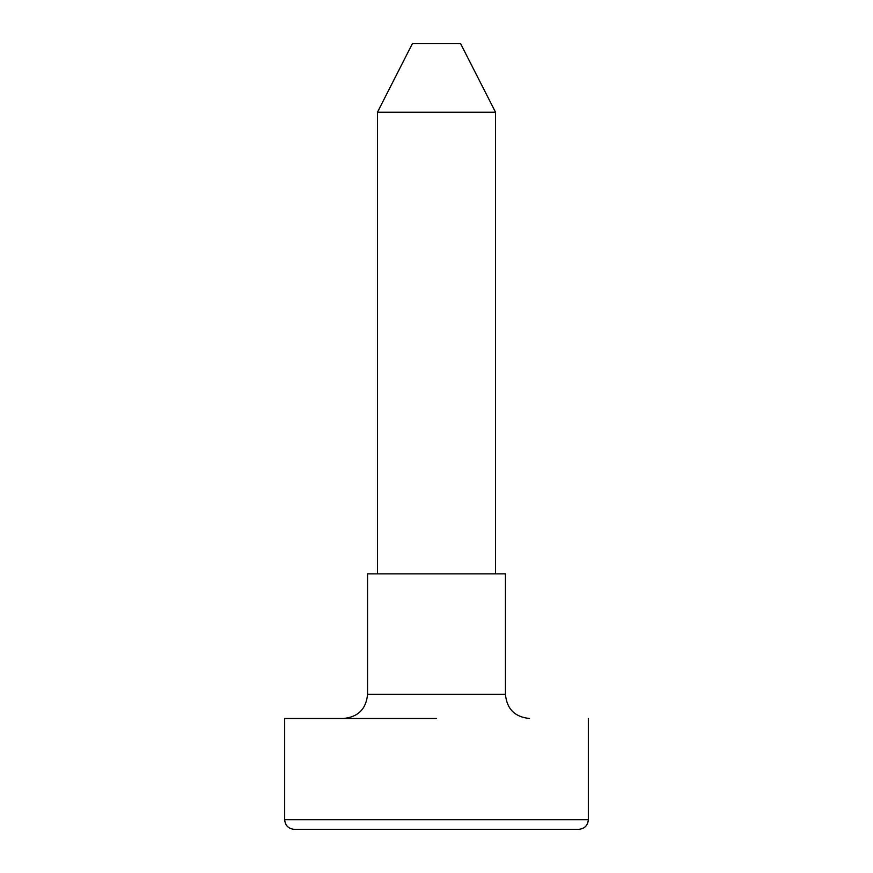 <?xml version="1.0" encoding="UTF-8"?>
<svg xmlns="http://www.w3.org/2000/svg" width="873" height="873" viewBox="0 0 873 873"><rect width="100%" height="100%" fill="white"/><g stroke="black" fill="none" stroke-linecap="round" stroke-linejoin="round"><path stroke-width="1.31" d="M367.566 694.384L505.434 694.384L505.434 573.877L367.566 573.877L367.566 694.384C366.147 709.018 358.105 717.049 343.471 718.479M377.452 112.235L412.394 43.65L460.606 43.65L495.548 112.235L377.452 112.235L377.452 573.877M436.5 718.479L284.663 718.479L436.5 718.479M578.701 829.35L294.299 829.35C288.396 828.728 285.176 825.509 284.663 819.714L588.337 819.714C587.824 825.509 584.604 828.728 578.701 829.35M505.434 694.384C506.853 709.018 514.895 717.049 529.529 718.479M495.548 112.235L495.548 573.877M588.337 718.479L588.337 819.714M284.663 718.479L284.663 819.714"/></g></svg>
